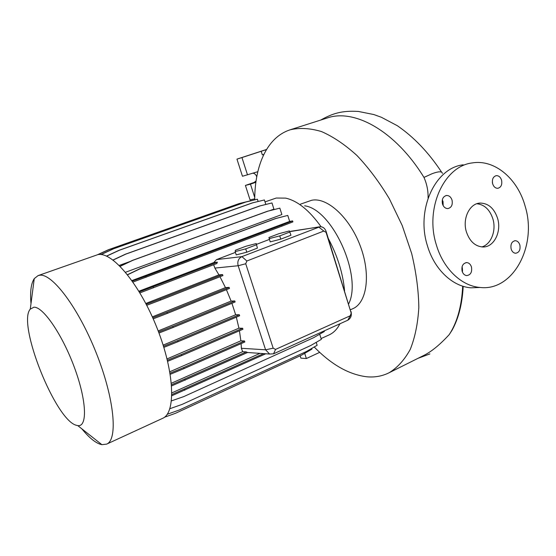 <?xml version="1.0" encoding="UTF-8"?>
<svg xmlns="http://www.w3.org/2000/svg" width="556" height="556" viewBox="0 0 556 556"><rect width="100%" height="100%" fill="white"/><g stroke="black" fill="none" stroke-linecap="round" stroke-linejoin="round"><path stroke-width="0.83" d="M466.366 231.762C469.598 241.29 475.074 246.357 482.796 246.975C493.825 247.51 501.79 231.866 497.592 218.39C494.194 208.291 488.342 203.183 480.043 203.072C469.605 203.399 462.224 218.633 466.366 231.762M481.753 246.927C491.031 244.57 496.494 230.712 492.915 218.988C489.843 209.661 484.478 204.58 476.812 203.746M462.126 271.224C463.002 273.858 464.531 275.31 466.699 275.595C470.661 274.984 472.246 272.113 471.46 266.984C470.564 264.302 469.007 262.835 466.783 262.592C462.884 263.273 461.334 266.15 462.126 271.224M462.37 271.94L462.043 266.845M511.131 248.963C512.006 251.632 513.515 253.063 515.641 253.258C519.2 252.556 520.604 249.804 519.853 245.001C518.963 242.291 517.428 240.852 515.259 240.692C511.749 241.443 510.373 244.202 511.131 248.963M492.644 183.772C493.679 186.809 495.417 188.317 497.842 188.296C501.109 187.351 502.346 184.641 501.568 180.179C500.511 177.1 498.753 175.592 496.279 175.654C493.068 176.648 491.858 179.352 492.644 183.772M492.54 183.383L492.352 182.208M442.472 203.962C443.535 207.006 445.335 208.549 447.872 208.583C451.472 207.659 452.862 204.83 452.035 200.111C450.951 197.005 449.116 195.462 446.531 195.483C442.993 196.47 441.645 199.298 442.472 203.962M443.174 205.63L443.028 201.571L442.312 199.882M254.717 199.847C254.745 165.73 266.894 137.596 289.627 129.979L290.183 129.791C299.719 127.581 310.165 128.172 321.514 131.577C333.197 136.686 344.998 144.65 356.917 155.471C368.635 167.822 379.47 182.305 389.422 198.916L402.224 225.548L411.683 253.557C416.18 272.412 418.564 290.371 418.828 307.426C417.876 323.536 415.019 337.527 410.252 349.397C404.539 359.815 397.505 367.592 389.158 372.728C382.201 376.203 374.688 377.545 366.612 376.76C348.807 374.515 331.348 364.59 314.223 346.979M463.197 286.319C462.286 303.805 458.582 318.421 452.091 330.174L449.234 334.601C440.38 344.233 432.241 351.01 424.805 354.93L424.138 355.263M428.078 198.11C428.273 190.93 426.904 184.029 423.971 177.413C395.392 130.806 354.179 108.399 327.171 118.004L290.183 129.791M304.632 205.824C332.307 209.084 362.741 276.422 348.654 303.868M300.49 204.149L311.562 200.299C326.796 196.831 349.397 217.062 360.149 245.62C371.067 274.129 367.071 302.666 352.893 308.67L352.706 308.754M265.017 201.884L276.228 198.04L285.624 198.11C297.509 200.785 309.324 210.328 321.055 226.73M328.332 238.566C337.513 255.802 342.934 273.218 344.588 290.816M339.98 323.759L338.117 326.97C335.664 330.611 332.717 333.232 329.291 334.83L329.048 334.934M30.997 303.645C29.954 291.81 31.039 283.477 34.257 278.632L38.037 275.63L39.49 275.283C51.833 272.794 78.25 307.468 96.285 353.067C114.446 398.624 118.122 439.574 106.676 444.112L101.901 444.668L99.865 444.133C94.534 442.159 88.536 437.065 81.85 428.843M38.037 275.63L97.863 254.627C112.166 251.409 139.813 284.165 157.139 328.255C174.612 372.291 176.016 412.865 162.686 418.314L162.491 418.404M33.874 307.225C42.923 306.384 62.369 334.587 74.504 367.738C86.757 400.883 87.57 427.314 77.736 425.597L76.401 425.298C55.447 420.336 16.937 323.557 30.281 309.122L33.874 307.225M463.204 164.819C435.181 167.849 415.853 209.64 427.362 245.557C434.208 269.278 452.396 286.465 470.904 287.827L480.106 287.466C513.16 291.448 537.346 245.745 525.239 206.547C517.879 178.928 494.777 159.092 472.329 162.922C444.133 165.952 424.673 208.257 436.286 244.647C443.188 268.673 461.501 286.083 480.12 287.466L470.904 287.827M113.083 260.076L125.885 254.092L260.138 205.887L271.96 202.94L273.927 209.119L269.528 210.717M130.222 261.438L119.255 265.427M120.159 266.331L132.905 260.298L267.957 211.148L279.835 208.132L281.871 214.546L125.524 272.266M235.417 252.389L216.492 259.61L213.782 262.564L138.903 291.219M319.241 226.834L289.759 231.657M269.41 239.421L256.518 244.341M259.993 353.366L171.887 392.877M239.434 330.771L240.866 340.8L169.809 371.762M213.65 264.746L214.894 268.082L218.939 274.879L145.818 303.472M236.328 317.177L238.934 328.165L167.05 358.905M219.981 276.742L225.465 287.612L152.337 316.878M226.403 289.655L231.101 301.074L158.182 330.938M231.921 303.305L235.647 314.759L163.144 345.123M241.123 343.615L241.373 348.285L242.687 351.663L171.394 383.23M351.038 311.541C351.92 315.516 350.836 318.407 347.778 320.228L273.545 353.818L269.59 354.04L265.594 349.8L238.163 265.74C237.176 261.459 238.427 258.422 241.916 256.615L320.159 226.695C322.98 226.751 324.961 228.328 326.108 231.428L351.211 313.16L326.066 232.366L323.828 231.039L246.857 261.007L245.731 263.759L273.184 348.188L275.574 349.404L350.231 315.787L351.211 313.16M139.91 292.894L216.854 263.509L217.368 262.161L213.782 262.564M171.616 385.927L247.538 352.497L246.287 351.906L242.687 351.663M170.053 373.194L183.716 367.53L184.071 368.572L244.849 341.982L244.515 340.974L240.866 340.8M146.242 304.278L160.316 298.954L160.677 300.018L222.907 275.595L222.567 274.567L218.939 274.879M152.747 317.803L166.953 312.326L167.314 313.389L229.468 288.425L229.128 287.396L225.465 287.612M158.585 331.988L172.805 326.393L173.166 327.456L235.125 301.984L234.785 300.956L231.101 301.074M163.513 346.305L177.656 340.64L178.017 341.697L239.671 315.766L239.337 314.745L235.647 314.759M167.377 360.212L181.332 354.519L181.694 355.569L242.951 329.263L242.618 328.248L238.934 328.165M280.766 239.149L290.948 235.237L289.419 230.928L278.987 233.666L268.923 237.488L270.195 241.874L280.766 239.149L279.731 235.89L289.926 231.998M257.4 248.122L256.26 243.563L245.849 246.266L235.369 250.249L235.16 251.597L236.237 254.891L246.788 252.195L257.4 248.122L256.26 243.563M263.857 154.394L262.328 154.867L261.188 151.281L266.449 149.62M256.059 180.957L254.161 182.424L245.411 185.433L250.061 199.91L254.724 198.853M252.688 173.118C254.711 173.423 256.059 174.681 256.726 176.898M266.539 149.467L236.953 159.12L242.465 176.259L257.803 171.707M255.878 182.278L250.471 184.14L254.745 197.484M250.471 184.14L245.411 185.433M261.188 151.281L241.95 157.556L247.503 174.869M241.95 157.556L236.953 159.12M300.157 355.812L300.9 358.14L306.363 358.537L319.707 352.337M304.695 353.331L306.363 358.537M269.16 238.649L279.731 235.89M235.16 251.597L245.71 248.88L246.788 252.195M245.71 248.88L256.337 244.828M166.953 312.326L229.128 287.396M153.206 318.838L167.314 313.389M177.656 340.64L239.337 314.745M163.846 347.382L178.017 341.697M172.805 326.393L234.785 300.956M158.981 333.044L173.166 327.456M181.332 354.519L242.618 328.248M167.634 361.31L181.694 355.569M160.316 298.954L222.567 274.567M146.763 305.293L160.677 300.018M183.716 367.53L244.515 340.974M170.24 374.313L184.071 368.572M171.533 384.78L246.287 351.906M184.752 379.227L185.099 380.255M139.327 291.907L217.368 262.161M153.157 286.771L153.519 287.827M171.88 394.551L263.607 353.623M171.477 400.876L183.779 396.595L313.633 337.68L324.343 331.515L324.155 330.917M171.846 395.733L265.761 353.769M184.425 389.221L184.773 390.236M112.986 260L125.496 254.155L259.652 205.984L271.96 202.94M125.496 254.155L125.885 254.092M259.652 205.984L260.138 205.887M97.682 254.662L108.316 249.762L239.136 203.565L251.173 200.716M98.037 254.599L108.677 249.7L239.594 203.461L251.152 200.633M108.316 249.762L108.677 249.7M239.136 203.565L239.594 203.461M120.068 266.241L132.502 260.361L267.457 211.245L279.835 208.132M132.502 260.361L132.905 260.298M267.457 211.245L267.957 211.148M167.224 414.289L179.296 410.001L306.613 351.406L317.135 345.283L316.204 342.35M127.491 274.678L139.799 268.777L275.338 218.605L287.772 215.422L289.662 221.406L131.925 280.585M132.96 282.066L281.989 226.118L292.908 221.879L292.602 220.906L289.662 221.406M127.581 274.789L140.216 268.729L275.852 218.515L287.772 215.422M139.799 268.777L140.216 268.729M275.338 218.605L275.852 218.515M132.3 281.114L145.741 276.2L146.103 277.256M145.741 276.2L281.683 225.138L281.989 226.118M281.683 225.138L292.602 220.906M100.914 254.53L113.222 248.852L245.279 202.162L257.393 199.201L258.123 201.487M101.102 254.551L113.591 248.789L245.738 202.057L257.393 199.201M113.222 248.852L113.591 248.789M245.279 202.162L245.738 202.057M164.465 417.229L175.404 413.337L301.484 355.194L311.916 349.126L311.701 348.445M106.502 256.101L119.005 250.304L252.181 202.947L264.399 199.951L265.831 204.448M106.62 256.149L119.38 250.235L252.653 202.843L264.399 199.951M119.005 250.304L119.38 250.235M252.181 202.947L252.653 202.843M169.865 408.709L182.132 404.386L310.721 345.526L321.34 339.375L319.693 334.191M442.388 173.396C442.083 171.206 438.684 171.297 432.2 173.66L423.971 177.413M462.293 267.561L462.536 271.147M462.682 286.159C461.702 306.189 457.22 322.334 449.234 334.601M323.828 231.039L318.678 227.015L290.705 231.296M245.731 263.759L238.163 265.74L214.894 268.082M246.857 261.007L241.916 256.615L216.492 259.61M273.184 348.188L265.594 349.8L241.373 348.285M255.92 181.972L254.161 182.424M326.108 231.428L326.066 232.366M275.574 349.404L273.545 353.818M347.778 320.228L350.231 315.787M389.158 372.728L424.805 354.93M429.892 353.915L418.022 358.321M350.482 309.748L352.893 308.67M106.676 444.112L162.686 418.314M77.736 425.597L101.901 444.668M321.083 338.569L329.291 334.83M269.59 354.04L247.531 352.497M30.281 309.122L34.257 278.632M320.652 120.082C332.544 113.5 341.613 110.415 358.439 111.457L373.854 114.557L381.402 117.288L397.29 125.691C413.907 137.082 428.683 152.573 441.617 172.165M445.961 195.573L446.531 195.483M495.869 175.731L496.279 175.654M514.599 240.755L515.259 240.692M465.9 262.661L466.783 262.592M478.146 203.364L480.043 203.072"/></g></svg>
